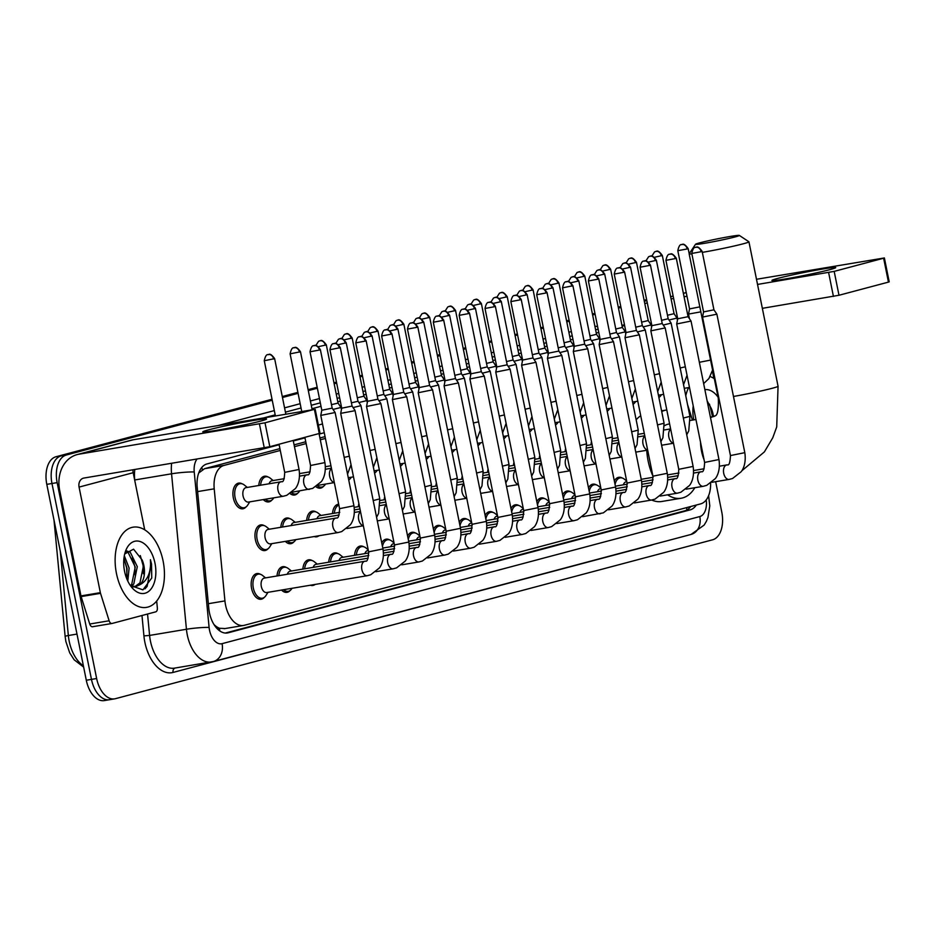 <?xml version="1.0" encoding="UTF-8"?>
<svg xmlns="http://www.w3.org/2000/svg" width="936" height="936" viewBox="0 0 936 936"><rect width="100%" height="100%" fill="white"/><g stroke="black" fill="none" stroke-linecap="round" stroke-linejoin="round"><path stroke-width="1.4" d="M258.792 485.503A13.01 7.699 -99.5 0 1 264.502 476.225A13.01 7.699 -99.5 0 1 268.07 476.986M246.074 506.891A13.01 7.699 -99.5 0 1 242.951 508.774A13.01 7.699 -99.5 0 1 233.333 497.929A13.01 7.699 -99.5 0 1 238.645 483.105A13.01 7.699 -99.5 0 1 242.225 483.865M280.835 527.296A13.01 7.699 -99.5 0 1 286.545 518.017A13.01 7.699 -99.5 0 1 290.113 518.778M306.68 520.416A13.01 7.699 -99.5 0 1 312.39 511.138A13.01 7.699 -99.5 0 1 315.959 511.898M332.526 513.536A13.01 7.699 -99.5 0 1 338.235 504.27A13.01 7.699 -99.5 0 1 338.68 504.211M358.371 506.668A13.01 7.699 -99.5 0 1 358.862 503.51M384.216 499.789A13.01 7.699 -99.5 0 1 384.719 496.63M410.062 492.909A13.01 7.699 -99.5 0 1 410.565 489.762M435.907 486.03A13.01 7.699 -99.5 0 1 436.41 482.882M461.764 479.162A13.01 7.699 -99.5 0 1 462.255 476.003M487.609 472.282A13.01 7.699 -99.5 0 1 488.101 469.123M513.454 465.403A13.01 7.699 -99.5 0 1 513.946 462.255M539.3 458.523A13.01 7.699 -99.5 0 1 539.791 455.376M565.145 451.655A13.01 7.699 -99.5 0 1 565.636 448.496M590.99 444.775A13.01 7.699 -99.5 0 1 591.482 441.616M268.117 548.683A13.01 7.699 -99.5 0 1 264.993 550.555A13.01 7.699 -99.5 0 1 255.376 539.709A13.01 7.699 -99.5 0 1 260.688 524.897A13.01 7.699 -99.5 0 1 264.268 525.646M407.605 536.094A13.01 7.699 -99.5 0 1 411.969 532.303A13.01 7.699 -99.5 0 1 415.537 533.052M433.45 529.214A13.01 7.699 -99.5 0 1 437.814 525.424A13.01 7.699 -99.5 0 1 441.382 526.184M302.878 569.088A13.01 7.699 -99.5 0 1 308.587 559.81A13.01 7.699 -99.5 0 1 312.156 560.559M459.295 522.335A13.01 7.699 -99.5 0 1 463.659 518.544A13.01 7.699 -99.5 0 1 467.228 519.304M277.033 575.968A13.01 7.699 -99.5 0 1 282.731 566.689A13.01 7.699 -99.5 0 1 286.311 567.438M381.759 542.974A13.01 7.699 -99.5 0 1 386.123 539.183A13.01 7.699 -99.5 0 1 389.692 539.932M328.723 562.208A13.01 7.699 -99.5 0 1 334.433 552.93A13.01 7.699 -99.5 0 1 338.001 553.691M354.568 555.329A13.01 7.699 -99.5 0 1 360.278 546.051A13.01 7.699 -99.5 0 1 363.847 546.811M485.14 515.467A13.01 7.699 -99.5 0 1 489.505 511.676A13.01 7.699 -99.5 0 1 493.073 512.425M510.986 508.587A13.01 7.699 -99.5 0 1 515.35 504.796A13.01 7.699 -99.5 0 1 518.918 505.545M536.831 501.708A13.01 7.699 -99.5 0 1 541.195 497.917A13.01 7.699 -99.5 0 1 544.764 498.677M562.676 494.828A13.01 7.699 -99.5 0 1 567.04 491.037A13.01 7.699 -99.5 0 1 570.609 491.798M588.522 487.96A13.01 7.699 -99.5 0 1 592.886 484.169A13.01 7.699 -99.5 0 1 596.454 484.918M614.367 481.081A13.01 7.699 -99.5 0 1 618.743 477.29A13.01 7.699 -99.5 0 1 622.311 478.039M264.315 597.355A13.01 7.699 -99.5 0 1 261.191 599.227A13.01 7.699 -99.5 0 1 251.573 588.381A13.01 7.699 -99.5 0 1 256.885 573.557A13.01 7.699 -99.5 0 1 260.454 574.318M280.285 450.45L224.008 465.414A24.395 14.438 80.5 0 0 214.215 488.826L224.932 600.912A24.395 14.438 80.5 0 0 225.564 605.112A24.395 14.438 80.5 0 0 243.582 625.459A24.395 14.438 80.5 0 0 244.378 625.283L700.631 503.884A24.395 14.438 80.5 0 0 710.611 483.292M215.561 626.816A8.131 4.809 80.5 0 0 219.387 628.337L219.632 628.278A24.395 14.438 -99.5 0 1 214.11 624.616A8.131 4.809 80.5 0 0 214.449 625.26M279.922 448.625L204.586 468.667L198.724 472.984M325.049 436.621L319.936 437.978M305.768 441.745L294.091 444.857M219.632 628.278L224.944 628.536M325.424 438.434L320.299 439.803M306.13 443.57L294.454 446.671M692.429 420.089L687.527 404.469M271.92 500.011A13.01 7.699 -99.5 0 1 268.796 501.895A13.01 7.699 -99.5 0 1 263.297 499.59M297.765 493.143A13.01 7.699 -99.5 0 1 294.641 495.015A13.01 7.699 -99.5 0 1 290.125 493.611M323.61 486.264A13.01 7.699 -99.5 0 1 320.486 488.136A13.01 7.699 -99.5 0 1 315.97 486.732M349.456 479.384A13.01 7.699 -99.5 0 1 348.754 480.098M375.313 472.505A13.01 7.699 -99.5 0 1 374.599 473.218M401.158 465.637A13.01 7.699 -99.5 0 1 400.444 466.339M427.003 458.757A13.01 7.699 -99.5 0 1 426.289 459.459M452.849 451.877A13.01 7.699 -99.5 0 1 452.135 452.591M478.694 444.998A13.01 7.699 -99.5 0 1 477.98 445.711M504.539 438.13A13.01 7.699 -99.5 0 1 503.825 438.832M530.384 431.25A13.01 7.699 -99.5 0 1 529.671 431.952M556.23 424.371A13.01 7.699 -99.5 0 1 555.516 425.084M582.075 417.491A13.01 7.699 -99.5 0 1 581.373 418.205M607.92 410.623A13.01 7.699 -99.5 0 1 607.218 411.325M633.766 403.744A13.01 7.699 -99.5 0 1 633.064 404.446M659.611 396.864A13.01 7.699 -99.5 0 1 658.909 397.578M293.962 541.804A13.01 7.699 -99.5 0 1 290.839 543.687A13.01 7.699 -99.5 0 1 285.34 541.382M318.965 535.755A13.01 7.699 -99.5 0 1 316.684 536.808A13.01 7.699 -99.5 0 1 314.18 536.55M290.16 590.476A13.01 7.699 -99.5 0 1 287.036 592.348A13.01 7.699 -99.5 0 1 281.537 590.043M315.163 584.415A13.01 7.699 -99.5 0 1 312.881 585.468A13.01 7.699 -99.5 0 1 310.378 585.222M279.139 444.74L207.008 463.928A24.395 14.438 80.5 0 0 197.203 487.328L208.798 608.423A24.395 14.438 80.5 0 0 209.418 612.624A24.395 14.438 80.5 0 0 227.448 632.958A24.395 14.438 80.5 0 0 228.232 632.783L690.101 509.898A24.395 14.438 80.5 0 0 696.325 505.03M715.654 481.677L721.796 512.179A24.395 14.438 -99.5 0 1 712.624 539.791L115.456 698.677A24.395 14.438 -99.5 0 1 114.66 698.853A24.395 14.438 -99.5 0 1 96.642 678.518L57.143 482.625A24.395 14.438 -99.5 0 1 66.316 455.013L272.236 400.234M282.473 397.507L298.081 393.354M308.318 390.628L317.374 388.218M334.164 383.76L336.656 383.093M360.009 376.88L362.501 376.214M385.854 370.001L388.358 369.334M411.7 363.121L414.203 362.454M437.545 356.253L440.049 355.586M463.39 349.374L465.894 348.707M489.235 342.494L491.739 341.827M515.081 335.615L517.585 334.948M540.926 328.747L543.43 328.08M566.771 321.867L569.275 321.2M592.628 314.987L595.12 314.32M618.474 308.108L620.966 307.441M644.319 301.228L646.811 300.573M110.284 699.543A24.395 14.438 -99.5 0 1 109.489 699.718L104.317 700.584A24.395 14.438 -99.5 0 1 86.299 680.25L46.8 484.357L51.971 483.491A24.395 14.438 -99.5 0 1 61.144 455.879L272.13 399.742L61.144 455.879A24.395 14.438 -99.5 0 0 51.971 483.491L91.471 679.384L51.971 483.491L57.143 482.625M109.489 699.718A24.395 14.438 -99.5 0 1 91.471 679.384A24.395 14.438 -99.5 0 0 109.489 699.718L114.66 698.853M282.368 397.028L297.987 392.874L282.368 397.028M308.213 390.148L317.269 387.738L308.213 390.148M334.058 383.269L336.562 382.602L334.058 383.269M359.904 376.389L362.407 375.734L359.904 376.389M385.761 369.521L388.253 368.854L385.761 369.521M411.606 362.641L414.098 361.975L411.606 362.641M437.451 355.762L439.943 355.095L437.451 355.762M463.297 348.882L465.789 348.227L463.297 348.882M489.142 342.014L491.646 341.347L489.142 342.014M514.987 335.135L517.491 334.468L514.987 335.135M540.832 328.255L543.336 327.588L540.832 328.255M566.678 321.376L569.182 320.72L566.678 321.376M592.523 314.508L595.027 313.841L592.523 314.508M618.368 307.628L620.872 306.961L618.368 307.628M644.214 300.748L646.717 300.082L644.214 300.748M324.265 432.724L319.153 434.093M304.984 437.861L293.307 440.961M690.721 506.528A24.395 14.438 -99.5 0 1 684.93 510.763L225.33 633.052M46.8 484.357A24.395 14.438 -99.5 0 1 55.984 456.745L272.037 399.262M282.274 396.536L297.882 392.383M308.12 389.668L317.175 387.258M333.965 382.789L336.469 382.122M359.81 375.909L362.314 375.242M385.655 369.03L388.159 368.363M411.501 362.162L414.005 361.495M437.346 355.282L439.85 354.615M463.191 348.403L465.695 347.736M489.048 341.523L491.54 340.856M514.894 334.655L517.386 333.988M540.739 327.775L543.231 327.109M566.584 320.896L569.076 320.229M592.429 314.016L594.933 313.349M618.275 307.148L620.779 306.481M644.12 300.269L646.624 299.602M163.11 561.073A40.657 24.067 -99.5 0 1 146.496 607.382A40.657 24.067 -99.5 0 1 116.462 573.487A40.657 24.067 -99.5 0 1 133.076 527.179A40.657 24.067 -99.5 0 1 163.11 561.073M130.502 585.679L131.754 584.216L135.252 567.005L128.209 552.591L126.22 551.573M131.59 586.182L133.801 583.877L137.299 566.654L130.256 552.24L126.781 550.941M126.641 578.413L127.039 568.374L123.915 558.523M127.799 581.08L129.098 568.035L124.312 555.75M131.871 587.001L133.825 586.907M134.843 586.673L139.967 582.847L143.465 565.625L142.202 560.079L133.555 549.175L124.699 553.948M142.202 560.079A18.381 10.881 -99.5 0 1 143.863 565.555A18.381 10.881 -99.5 0 1 139.897 584.731L135.872 586.568L130.607 585.784M124.57 571.323A26.512 15.69 -99.5 0 1 125.447 551.444A26.512 15.69 -99.5 0 1 140.903 541.804A26.512 15.69 -99.5 0 1 154.99 563.238A26.512 15.69 -99.5 0 1 149.854 590.347A26.512 15.69 -99.5 0 1 131.379 586.919A26.512 15.69 -99.5 0 1 124.57 571.323M130.315 585.468L142.951 589.855L151.761 577.98L151.515 563.963L150.404 559.705L150.579 564.151C150.181 574.341 146.624 581.197 139.897 584.731M126.992 576.529L126.664 568.117L124.149 558.944M135.205 575.149L134.866 566.748L132.362 557.575M143.419 573.78L143.079 565.379L140.306 555.586M144.928 588.884L147.139 586.381L151.281 563.999L150.404 559.705M260.512 421.13A32.526 1.462 168.6 0 1 226.184 428.594A32.526 1.462 168.6 0 1 202.901 431.976A32.526 1.462 168.6 0 1 208.81 429.788A32.526 1.462 168.6 0 1 245.501 421.867A32.526 1.462 168.6 0 1 266.467 419.152A32.526 1.462 168.6 0 1 260.512 421.13M156.686 601.029L157.353 607.955A4.06 2.41 80.5 0 1 155.715 611.851L112.098 623.458A4.06 2.41 80.5 0 1 111.957 623.481L92.57 626.734A4.06 2.41 -99.5 0 1 89.739 624.019L81.139 596.583A4.06 2.41 -99.5 0 1 80.964 595.904L59.682 490.347A32.526 26.173 75.1 0 1 77.173 454.58A32.526 26.173 75.1 0 1 79.115 454.171L265.005 422.815L269.814 446.706L83.924 478.05A8.131 6.54 -104.9 0 0 83.444 478.156A8.131 6.54 -104.9 0 0 79.069 487.094L100.351 592.652A4.06 2.41 80.5 0 0 100.526 593.342L109.138 620.779A4.06 2.41 80.5 0 0 111.957 623.481M111.829 623.505L92.699 626.699A4.06 2.41 -99.5 0 1 92.57 626.734M77.173 454.58L131.286 440.189A32.526 26.173 75.1 0 1 133.228 439.768L313.548 409.582L265.005 422.815M315.21 409.395L320.018 433.286L269.814 446.706M133.041 469.837A8.131 6.54 -104.9 0 0 133.193 472.703L144.706 529.823M735.216 236.902A22.359 1.006 -11.4 0 0 739.335 235.416A22.359 1.006 -11.4 0 0 723.622 237.65A22.359 1.006 -11.4 0 0 699.672 242.857A22.359 1.006 -11.4 0 0 695.542 244.249A22.359 1.006 -11.4 0 0 710.33 242.284A22.359 1.006 -11.4 0 0 735.216 236.902M739.335 235.416L748.894 241.757A30.49 1.369 168.6 0 1 748.94 241.816A30.49 1.369 168.6 0 1 743.289 243.781A30.49 1.369 168.6 0 1 702.339 252.369M694.84 487.703A44.717 26.477 -99.5 0 1 681.174 498.233A44.717 26.477 -99.5 0 1 667.579 494.816M652.86 475.909A44.717 26.477 -99.5 0 1 648.121 460.957A44.717 26.477 -99.5 0 1 646.753 450.274M681.174 498.233L661.775 501.485A44.717 26.477 -99.5 0 1 651.713 500.023M669.614 423.914L668.749 424.055A30.49 18.053 80.5 0 0 664.466 425.751M661.729 411.571A44.717 26.477 -99.5 0 1 666.397 410.026A44.717 26.477 -99.5 0 1 666.795 409.956M636.164 419.819A44.717 26.477 -99.5 0 1 640.739 415.748M691.868 253.89A30.49 1.369 168.6 0 1 689.153 253.867A30.49 1.369 168.6 0 1 689.177 253.808L695.542 244.249M367.778 575.558A7.312 4.329 -99.5 0 1 367.275 575.698L266.713 592.535A7.312 4.329 -99.5 0 1 261.308 586.427A7.312 4.329 -99.5 0 1 264.291 578.097L364.865 561.261A7.312 4.329 -99.5 0 1 365.063 561.237M267.988 592.312L265.929 595.565A12.191 7.219 -99.5 0 1 262.349 598.209A12.191 7.219 -99.5 0 1 253.328 588.042A12.191 7.219 -99.5 0 1 258.313 574.154A12.191 7.219 -99.5 0 1 262.571 575.476L265.578 577.875M353.679 410.939L355.036 410.459L352.076 406.084L341.722 408.178L340.692 413.361L353.679 410.939M292.032 588.288L291.786 588.685A12.191 7.219 -99.5 0 1 288.194 591.33A12.191 7.219 -99.5 0 1 283.585 589.703M355.785 342.857C357.599 334.327 360.208 337.486 359.599 336.703A5.288 4.247 -104.9 0 1 359.915 336.632A5.288 4.247 75.1 0 1 365.169 341.113L355.785 342.857L367.567 401.298L366.538 406.481L380.882 403.58L408.81 542.061C410.553 553.738 406.142 560.044 405.124 561.167L396.571 567.883L393.12 568.819A7.312 4.329 -99.5 0 1 387.715 562.712A7.312 4.329 -99.5 0 1 390.207 554.521A7.312 4.329 -99.5 0 1 390.71 554.381A7.312 4.329 -99.5 0 1 390.909 554.358M367.567 401.298L377.922 399.204L380.882 403.58M287.329 574.236A7.312 4.329 -99.5 0 1 290.137 571.217L368.14 558.16M278.834 575.663A12.191 7.219 -99.5 0 1 284.158 567.274A12.191 7.219 -99.5 0 1 288.417 568.608L291.424 571.007M381.631 335.977C383.444 327.448 386.053 330.607 385.445 329.823A5.288 4.247 -104.9 0 1 385.761 329.764A5.288 4.247 75.1 0 1 391.014 334.234L381.631 335.977L393.412 394.43L392.383 399.602L406.727 396.712L434.655 535.181C436.398 546.87 431.987 553.164 430.981 554.288L422.417 561.003L418.965 561.939A7.312 4.329 -99.5 0 1 413.56 555.844A7.312 4.329 -99.5 0 1 416.052 547.642A7.312 4.329 -99.5 0 1 416.555 547.501A7.312 4.329 -99.5 0 1 416.754 547.478M393.412 394.43L403.779 392.336L406.727 396.712M313.174 567.356A7.312 4.329 -99.5 0 1 315.982 564.338L368.796 555.504M304.68 568.784A12.191 7.219 -99.5 0 1 310.015 560.395A12.191 7.219 -99.5 0 1 314.262 561.729L317.269 564.127M407.476 329.098C409.289 320.568 411.899 323.727 411.29 322.955A5.288 4.247 -104.9 0 1 411.606 322.885A5.288 4.247 75.1 0 1 416.859 327.354L407.476 329.098L419.258 387.551L418.228 392.734L432.572 389.832L460.5 528.313C462.255 539.99 457.833 546.296 456.826 547.42L448.262 554.124L444.822 555.06A7.312 4.329 -99.5 0 1 439.405 548.964A7.312 4.329 -99.5 0 1 441.897 540.762A7.312 4.329 -99.5 0 1 442.4 540.622A7.312 4.329 -99.5 0 1 442.599 540.598M419.258 387.551L429.624 385.456L432.572 389.832M339.019 560.488A7.312 4.329 -99.5 0 1 341.827 557.47L368.784 552.954M330.525 561.904A12.191 7.219 -99.5 0 1 335.86 553.515A12.191 7.219 -99.5 0 1 340.107 554.849L343.114 557.248M433.321 322.23C435.135 313.689 437.755 316.848 437.147 316.075A5.288 4.247 -104.9 0 1 437.451 316.005A5.288 4.247 75.1 0 1 442.705 320.475L433.321 322.23L445.103 380.671L444.073 385.854L458.418 382.953L486.346 521.434C488.101 533.11 483.69 539.417 482.672 540.54L474.107 547.244L470.668 548.18A7.312 4.329 -99.5 0 1 465.25 542.084A7.312 4.329 -99.5 0 1 467.754 533.883A7.312 4.329 -99.5 0 1 468.246 533.754A7.312 4.329 -99.5 0 1 468.445 533.731M445.103 380.671L455.469 378.577L458.418 382.953M364.865 553.609A7.312 4.329 -99.5 0 1 367.672 550.59L368.339 550.473M356.382 555.025A12.191 7.219 -99.5 0 1 361.705 546.636A12.191 7.219 -99.5 0 1 365.964 547.97L368.199 549.76M459.166 315.35C460.98 306.809 463.601 309.98 462.992 309.196A5.288 4.247 -104.9 0 1 463.308 309.126A5.288 4.247 75.1 0 1 468.55 313.607L459.166 315.35L470.948 373.792L469.919 378.975L484.275 376.085L512.191 514.554C513.946 526.231 509.535 532.537 508.517 533.66L499.953 540.376L496.513 541.312A7.312 4.329 -99.5 0 1 491.107 535.205A7.312 4.329 -99.5 0 1 493.6 527.015A7.312 4.329 -99.5 0 1 494.091 526.874A7.312 4.329 -99.5 0 1 494.29 526.851M470.948 373.792L481.315 371.697L484.263 376.073M390.721 546.729A7.312 4.329 -99.5 0 1 393.529 543.711L394.185 543.605M382.45 546.437A12.191 7.219 -99.5 0 1 387.551 539.768A12.191 7.219 -99.5 0 1 391.81 541.102L394.044 542.88M485.012 308.47C486.825 299.941 489.446 303.1 488.838 302.316A5.288 4.247 -104.9 0 1 489.154 302.258A5.288 4.247 75.1 0 1 494.395 306.727L485.012 308.47L496.794 366.924L495.764 372.095L510.12 369.205L538.036 507.675C539.791 519.363 535.38 525.658 534.362 526.781L525.798 533.497L522.358 534.433A7.312 4.329 -99.5 0 1 516.953 528.337A7.312 4.329 -99.5 0 1 519.445 520.135A7.312 4.329 -99.5 0 1 519.936 519.995A7.312 4.329 -99.5 0 1 520.135 519.971M496.794 366.924L507.16 364.829L510.108 369.205M416.567 539.85A7.312 4.329 -99.5 0 1 419.375 536.831L420.03 536.726M408.295 539.557A12.191 7.219 -99.5 0 1 413.396 532.888A12.191 7.219 -99.5 0 1 417.655 534.222L419.89 536M522.639 360.032L521.609 365.227L535.965 362.326L563.881 500.807C565.636 512.483 561.226 518.79 560.208 519.913L551.643 526.617L548.203 527.553A7.312 4.329 -99.5 0 1 542.798 521.457A7.312 4.329 -99.5 0 1 545.29 513.256A7.312 4.329 -99.5 0 1 545.782 513.115A7.312 4.329 -99.5 0 1 545.98 513.092M510.857 301.591C512.671 293.062 515.291 296.221 514.683 295.448A5.288 4.247 -104.9 0 1 514.999 295.378A5.288 4.247 75.1 0 1 520.24 299.848L510.857 301.591L522.639 360.044L533.005 357.95L535.954 362.326M442.412 532.982A7.312 4.329 -99.5 0 1 445.22 529.952L445.875 529.846M434.152 532.678A12.191 7.219 -99.5 0 1 439.241 526.009A12.191 7.219 -99.5 0 1 443.5 527.342L445.735 529.132M536.702 294.723C538.516 286.182 541.137 289.341 540.528 288.569A5.288 4.247 -104.9 0 1 540.844 288.499A5.288 4.247 75.1 0 1 546.086 292.968L536.702 294.723L548.484 353.165L547.455 358.348L561.811 355.446L589.727 493.927C591.482 505.604 587.071 511.91 586.053 513.033L577.489 519.737L574.049 520.673A7.312 4.329 -99.5 0 1 568.643 514.578A7.312 4.329 -99.5 0 1 571.135 506.376A7.312 4.329 -99.5 0 1 571.627 506.247A7.312 4.329 -99.5 0 1 571.826 506.224M548.484 353.165L558.85 351.07L561.811 355.446M468.257 526.102A7.312 4.329 -99.5 0 1 471.065 523.084L471.721 522.967M459.997 525.81A12.191 7.219 -99.5 0 1 465.087 519.129A12.191 7.219 -99.5 0 1 469.345 520.463L471.58 522.253M586.299 349.046L587.656 348.566L584.696 344.191L574.341 346.285L573.312 351.468L586.299 349.046M494.103 519.223A7.312 4.329 -99.5 0 1 496.911 516.204L497.566 516.099M485.842 518.93A12.191 7.219 -99.5 0 1 490.932 512.261A12.191 7.219 -99.5 0 1 495.191 513.595L497.425 515.373M588.393 280.964C590.207 272.434 592.827 275.594 592.219 274.81A5.288 4.247 -104.9 0 1 592.535 274.751A5.288 4.247 75.1 0 1 597.776 279.221L588.393 280.964L600.187 339.417L599.157 344.588L613.501 341.698L641.417 480.168C643.172 491.856 638.762 498.151 637.744 499.274L629.179 505.99L625.739 506.926A7.312 4.329 -99.5 0 1 620.334 500.83A7.312 4.329 -99.5 0 1 622.826 492.628A7.312 4.329 -99.5 0 1 623.329 492.488A7.312 4.329 -99.5 0 1 623.516 492.465M600.187 339.417L610.541 337.323L613.501 341.698M519.948 512.343A7.312 4.329 -99.5 0 1 522.756 509.324L523.411 509.219M511.688 512.05A12.191 7.219 -99.5 0 1 516.777 505.381A12.191 7.219 -99.5 0 1 521.036 506.715L523.271 508.494M614.238 274.084C616.052 265.555 618.673 268.714 618.064 267.942A5.288 4.247 -104.9 0 1 618.38 267.871A5.288 4.247 75.1 0 1 623.622 272.341L614.238 274.084L626.032 332.537L625.002 337.72L639.346 334.819L667.263 473.3C669.018 484.977 664.607 491.283 663.589 492.406L655.036 499.11L651.585 500.046A7.312 4.329 -99.5 0 1 646.179 493.951A7.312 4.329 -99.5 0 1 648.671 485.749A7.312 4.329 -99.5 0 1 649.174 485.608A7.312 4.329 -99.5 0 1 649.362 485.585M626.032 332.537L636.386 330.443L639.346 334.819M545.793 505.475A7.312 4.329 -99.5 0 1 548.601 502.445L549.256 502.339M537.533 505.171A12.191 7.219 -99.5 0 1 542.623 498.502A12.191 7.219 -99.5 0 1 546.881 499.836L549.116 501.626M640.084 267.216C641.897 258.675 644.518 261.834 643.909 261.062A5.288 4.247 -104.9 0 1 644.225 260.992A5.288 4.247 75.1 0 1 649.467 265.461L640.084 267.216L651.877 325.658L650.848 330.841L665.192 327.939L693.108 466.42C694.863 478.097 690.452 484.403 689.434 485.527L680.881 492.231L677.43 493.167A7.312 4.329 -99.5 0 1 672.025 487.071A7.312 4.329 -99.5 0 1 674.517 478.869A7.312 4.329 -99.5 0 1 675.02 478.741A7.312 4.329 -99.5 0 1 675.219 478.705M651.877 325.658L662.232 323.563L665.192 327.939M571.639 498.595A7.312 4.329 -99.5 0 1 574.447 495.577L575.113 495.46M563.378 498.303A12.191 7.219 -99.5 0 1 568.468 491.622A12.191 7.219 -99.5 0 1 572.727 492.956L574.961 494.746M665.941 260.337C667.754 251.796 670.363 254.966 669.755 254.182A5.288 4.247 -104.9 0 1 670.071 254.112A5.288 4.247 75.1 0 1 675.312 258.582L665.941 260.337L677.722 318.778L676.693 323.961L691.037 321.06L718.965 459.541C720.708 471.217 716.297 477.524 715.279 478.647L706.727 485.351L703.275 486.299A7.312 4.329 -99.5 0 1 697.87 480.191A7.312 4.329 -99.5 0 1 700.362 471.99A7.312 4.329 -99.5 0 1 700.865 471.861A7.312 4.329 -99.5 0 1 701.064 471.838M677.722 318.778L688.077 316.684M597.484 491.716A7.312 4.329 -99.5 0 1 600.292 488.697L600.959 488.592M589.224 491.423A12.191 7.219 -99.5 0 1 594.313 484.754A12.191 7.219 -99.5 0 1 598.572 486.088L600.807 487.867M691.786 253.457C693.599 244.928 696.208 248.087 695.6 247.303A5.288 4.247 -104.9 0 1 695.916 247.233A5.288 4.247 75.1 0 1 701.169 251.714L691.786 253.457L703.568 311.91L702.538 317.082L716.882 314.192L744.81 452.661C746.554 464.35 742.143 470.644 741.125 471.767L732.572 478.483L729.121 479.419A7.312 4.329 -99.5 0 1 723.715 473.323A7.312 4.329 -99.5 0 1 726.207 465.122A7.312 4.329 -99.5 0 1 726.71 464.981A7.312 4.329 -99.5 0 1 726.909 464.958M703.568 311.91L713.934 309.816L716.882 314.192M623.329 484.836A7.312 4.329 -99.5 0 1 626.137 481.818L626.804 481.712M615.069 484.544A12.191 7.219 -99.5 0 1 620.158 477.875A12.191 7.219 -99.5 0 1 624.417 479.209L626.652 480.987M338.75 532.385A7.312 4.329 -99.5 0 1 338.247 532.525L270.516 543.863A7.312 4.329 -99.5 0 1 265.11 537.767A7.312 4.329 -99.5 0 1 268.094 529.425L335.837 518.088A7.312 4.329 -99.5 0 1 336.024 518.064M339.581 508.657L320.779 415.42L335.123 412.519L353.925 505.768C355.68 517.444 351.269 523.75 350.251 524.874L341.687 531.59L338.247 532.525A7.312 4.329 -99.5 0 1 332.842 526.418A7.312 4.329 -99.5 0 1 335.334 518.228A7.312 4.329 -99.5 0 1 335.837 518.088L336.457 517.912C338.2 518.755 339.241 515.666 339.581 508.657L353.925 505.768M271.791 543.652L269.743 546.893A12.191 7.219 -99.5 0 1 266.152 549.537A12.191 7.219 -99.5 0 1 257.131 539.37A12.191 7.219 -99.5 0 1 262.115 525.482A12.191 7.219 -99.5 0 1 266.374 526.816L269.381 529.214M310.027 351.796C311.84 343.255 314.449 346.414 313.852 345.641A5.288 4.247 -104.9 0 1 314.157 345.571A5.288 4.247 75.1 0 1 319.41 350.041L310.027 351.796L321.808 410.237L332.175 408.143L335.123 412.519M295.834 539.627L295.589 540.014A12.191 7.219 -99.5 0 1 291.997 542.669A12.191 7.219 -99.5 0 1 287.387 541.043M351.421 402.831L358.02 401.263L360.968 405.639L353.083 407.57M291.131 525.576A7.312 4.329 -99.5 0 1 293.939 522.545L339.101 514.987M282.637 526.991A12.191 7.219 -99.5 0 1 287.972 518.602A12.191 7.219 -99.5 0 1 292.219 519.936L295.226 522.335M377.266 395.963L383.865 394.395L386.814 398.771L378.928 400.702M316.976 518.696A7.312 4.329 -99.5 0 1 319.784 515.678L339.768 512.331M308.482 520.112A12.191 7.219 -99.5 0 1 313.817 511.723A12.191 7.219 -99.5 0 1 318.065 513.057L321.071 515.455M403.123 389.084L409.711 387.516L412.659 391.891L404.773 393.822M334.339 513.244A12.191 7.219 -99.5 0 1 338.855 505.066M428.969 382.204L435.556 380.636L438.516 385.024L430.618 386.942M454.814 375.324L461.401 373.756L464.361 378.132L456.464 380.063M480.659 368.456L487.246 366.889L490.207 371.264L482.321 373.195M506.505 361.577L513.092 360.009L516.052 364.385L508.166 366.315M532.35 354.697L538.937 353.129L541.897 357.505L534.011 359.436M558.195 347.818L564.782 346.25L567.742 350.626L559.857 352.556M584.041 340.938L590.639 339.382L593.588 343.746L585.702 345.676M609.886 334.07L616.485 332.502L619.433 336.878L611.547 338.809M635.731 327.19L642.33 325.623L645.278 329.998L637.393 331.929M661.577 320.311L668.175 318.743L671.124 323.119L663.238 325.049M283.865 496.092A7.312 4.329 -99.5 0 1 283.374 496.232L248.473 502.07A7.312 4.329 -99.5 0 1 243.067 495.975A7.312 4.329 -99.5 0 1 246.051 487.633L280.952 481.794A7.312 4.329 -99.5 0 1 281.151 481.771M249.748 501.86L247.701 505.101A12.191 7.219 -99.5 0 1 244.109 507.745A12.191 7.219 -99.5 0 1 235.088 497.578A12.191 7.219 -99.5 0 1 240.072 483.69A12.191 7.219 -99.5 0 1 244.331 485.023L247.338 487.422M273.792 497.835L273.546 498.221A12.191 7.219 -99.5 0 1 269.954 500.877A12.191 7.219 -99.5 0 1 265.344 499.251M269.088 483.783A7.312 4.329 -99.5 0 1 271.896 480.765L284.228 478.694M260.594 485.199A12.191 7.219 -99.5 0 1 265.929 476.81A12.191 7.219 -99.5 0 1 270.176 478.144L273.183 480.542M299.637 490.955L299.391 491.353A12.191 7.219 -99.5 0 1 295.799 493.997A12.191 7.219 -99.5 0 1 291.505 492.64M331.473 404.656L338.06 403.088L341.008 407.464L333.029 409.418M325.482 484.076L325.237 484.474A12.191 7.219 -99.5 0 1 321.645 487.118A12.191 7.219 -99.5 0 1 317.351 485.761M357.318 397.777L363.905 396.209L366.853 400.585L358.874 402.538M351.328 477.208L351.082 477.594A12.191 7.219 -99.5 0 1 348.707 479.852M383.163 390.897L389.75 389.329L392.71 393.705L384.719 395.659M377.173 470.328L376.927 470.714A12.191 7.219 -99.5 0 1 374.552 472.972M409.009 384.029L415.596 382.461L418.556 386.837L410.565 388.779M403.018 463.449L402.772 463.846A12.191 7.219 -99.5 0 1 400.397 466.093M434.854 377.149L441.441 375.582L444.401 379.957L436.41 381.9M428.863 456.569L428.618 456.967A12.191 7.219 -99.5 0 1 426.243 459.225M460.699 370.27L467.286 368.702L470.246 373.078L462.255 375.032M454.709 449.701L454.463 450.087A12.191 7.219 -99.5 0 1 452.088 452.345M486.544 363.39L493.132 361.822L496.092 366.198L488.101 368.152M480.566 442.822L480.308 443.208A12.191 7.219 -99.5 0 1 477.933 445.466M512.39 356.522L518.989 354.955L521.937 359.33L513.946 361.273M506.411 435.942L506.154 436.34A12.191 7.219 -99.5 0 1 503.779 438.586M538.235 349.643L544.834 348.075L547.782 352.451L539.791 354.393M532.256 429.062L531.999 429.46A12.191 7.219 -99.5 0 1 529.624 431.718M564.08 342.763L570.679 341.195L573.628 345.571L565.636 347.525M558.102 422.195L557.856 422.581A12.191 7.219 -99.5 0 1 555.469 424.839M589.926 335.884L596.524 334.316L599.473 338.692L591.493 340.645M583.947 415.315L583.701 415.701A12.191 7.219 -99.5 0 1 581.314 417.959M615.771 329.016L622.37 327.448L625.318 331.824L617.339 333.766M609.792 408.435L609.547 408.833A12.191 7.219 -99.5 0 1 607.16 411.079M641.616 322.136L648.215 320.568L651.163 324.944L643.184 326.886M635.638 401.556L635.392 401.953A12.191 7.219 -99.5 0 1 633.017 404.212M667.473 315.256L674.06 313.689L677.009 318.065L669.029 320.018M689.446 318.708L688.51 314.086L700.842 311.84M661.483 394.688L661.237 395.074A12.191 7.219 -99.5 0 1 658.862 397.332M677.804 250.696C679.618 242.167 682.239 245.326 681.63 244.542A5.288 4.247 -104.9 0 1 681.946 244.483A5.288 4.247 75.1 0 1 687.188 248.953L677.804 250.696L689.539 308.903L699.847 306.868M829.694 269.685A32.526 1.462 168.6 0 1 795.366 277.161A32.526 1.462 168.6 0 1 772.071 280.543A32.526 1.462 168.6 0 1 777.98 278.343A32.526 1.462 168.6 0 1 814.683 270.434A32.526 1.462 168.6 0 1 835.649 267.719A32.526 1.462 168.6 0 1 829.694 269.685M644.799 303.627A32.526 26.173 75.1 0 1 646.343 303.147A32.526 26.173 75.1 0 1 647.291 302.925L646.343 303.147M671.077 298.912L673.627 298.49M684.064 296.735L686.989 296.244M757.528 284.439L834.175 271.381L838.995 295.261L762.349 308.33M883.631 258.219L884.38 257.95L889.2 281.841L888.451 282.11L883.631 258.219L834.175 271.381M884.38 257.95L756.487 279.279M888.451 282.11L838.995 295.261M712.39 370.948L713.887 378.39M693.681 408.201L693.085 407.078M712.869 416.672L711.383 408.646L707.113 400.76M711.383 408.646A18.381 10.881 -99.5 0 1 713.045 414.121A18.381 10.881 -99.5 0 1 713.431 416.578M693.751 419.866A26.512 15.69 -99.5 0 1 693.225 405.967M704.866 389.657A26.512 15.69 -99.5 0 1 718.041 397.098M685.76 395.694A40.657 24.067 -99.5 0 1 688.603 387.598M710.178 376.576A40.657 24.067 -99.5 0 1 714.32 378.67M693.751 408.587L693.33 407.511M712.565 416.719L709.476 404.153M208.342 603.697L224.932 600.912M219.387 628.337A24.395 19.633 75.1 0 1 219.796 630.934M201.743 467.485A24.395 19.633 75.1 0 1 202.351 469.615M686.685 507.604A24.395 19.633 75.1 0 1 686.778 510.038M197.613 491.599L214.215 488.826M204.586 468.667L224.008 465.414M226.641 633.052L228.232 632.783M196.946 459.131A16.263 9.629 80.5 0 0 194.232 471.966L209.102 627.412A16.263 9.629 80.5 0 0 209.524 630.22A16.263 9.629 80.5 0 0 222.066 643.664L699.8 516.555A16.263 9.629 80.5 0 0 706.224 499.918M708.61 495.635L709.792 505.873L707.944 517.491L706.376 521.329L704.153 525.073L691.06 534.433L213.326 661.541A16.263 13.081 -104.9 0 1 212.355 661.752A32.526 19.258 -99.5 0 1 211.302 661.974A32.526 19.258 -99.5 0 1 187.27 634.865A32.526 19.258 -99.5 0 1 186.439 629.261L149.596 635.427A32.526 19.258 80.5 0 0 150.427 641.031A32.526 19.258 80.5 0 0 174.459 668.14L213.326 661.541A16.263 13.081 -104.9 0 0 222.066 643.664M652.907 544.577A36.586 21.657 -99.5 0 1 650.812 545.325L173.078 672.434A4.06 3.276 75.1 0 1 175.009 668.047M173.078 672.434A36.586 21.657 -99.5 0 1 144.858 642.19A36.586 21.657 -99.5 0 1 143.922 635.883L141.979 615.502M217.948 425.587L274.318 410.588M284.556 407.862L300.163 403.709M310.401 400.982L319.457 398.572M336.246 394.103L338.75 393.436M362.092 387.235L364.595 386.568M387.937 380.355L390.441 379.688M413.782 373.476L416.286 372.809M439.627 366.596L442.131 365.929M465.485 359.728L467.977 359.061M491.33 352.849L493.822 352.182M517.175 345.969L519.667 345.302M543.02 339.089L545.512 338.422M568.866 332.221L571.37 331.555M594.875 326.161A36.586 21.657 -99.5 0 1 597.624 326.711M66.316 455.013L55.984 456.745M96.642 678.518L86.299 680.25M209.102 627.412A16.263 1.556 174.5 0 0 186.439 629.261L171.557 473.803L134.714 479.969L134.772 480.577M194.232 471.966A16.263 1.556 174.5 0 0 171.557 473.803A32.526 19.258 -99.5 0 1 171.616 463.378M134.772 469.544A32.526 19.258 80.5 0 0 134.714 479.969L134.655 479.981M147.549 614.028L149.596 635.427L143.922 635.883M624.487 324.909L621.937 325.342M595.588 329.694L598.139 329.273L595.6 329.753M300.538 411.758L301.731 411.442M311.957 408.716L321.013 406.306M337.802 401.836L340.306 401.17M363.648 394.969L366.151 394.302M389.505 388.089L391.997 387.422M415.35 381.209L417.842 380.542M441.195 374.33L443.687 373.663M467.041 367.45L469.533 366.795M492.886 360.582L495.39 359.915M518.731 353.703L521.235 353.036M544.577 346.823L547.08 346.156M570.422 339.943L572.926 339.288M596.267 333.076L598.771 332.409M622.112 326.196L624.616 325.529M572.224 335.837L569.731 336.504M546.378 342.716L543.886 343.372M520.533 349.584L518.029 350.251M494.688 356.464L492.184 357.131M468.842 363.344L466.339 364.01M442.997 370.223L440.493 370.878M417.152 377.091L414.648 377.758M391.306 383.971L388.803 384.637M365.461 390.85L362.957 391.517M339.616 397.73L337.112 398.385M320.323 402.854L311.267 405.265M301.029 407.991L285.421 412.144M275.184 414.87L263.706 417.924M322.499 423.961L318.369 425.073M691.06 534.433A16.263 13.081 -104.9 0 0 699.8 516.555M684.93 510.763L690.101 509.898M60.278 551.234L68.351 635.532A32.526 19.258 80.5 0 0 69.182 641.137A32.526 19.258 80.5 0 0 83.386 665.8M83.643 667.111L74.143 659.786L69.697 652.837L65.871 641.499L65.134 636.468A8.131 0.772 174.5 0 1 68.351 635.532L76.986 634.082M133.228 439.768L79.115 454.171M319.27 433.543L314.449 409.652M133.193 472.703L79.069 487.094M80.964 595.904L100.351 592.652M264.256 447.864L259.436 423.973M100.526 593.342L81.139 596.583M89.739 624.019L109.138 620.779M700.537 442.213A30.49 18.053 80.5 0 0 701.532 451.21A30.49 18.053 80.5 0 0 704.083 459.798M710.401 417.082L714.098 416.461C712.846 414.601 719.316 421.118 718.286 398.315A30.49 1.369 -11.4 0 0 718.942 398.467M733.473 396.466A30.49 1.369 -11.4 0 0 772.411 388.229A30.49 1.369 -11.4 0 0 778.062 386.264L748.94 241.816M713.992 416.485A30.49 18.053 80.5 0 0 713.01 416.695A30.49 18.053 80.5 0 0 710.518 417.69M339.312 347.981A5.288 4.247 75.1 0 0 334.07 343.512A5.288 4.247 -104.9 0 0 333.754 343.582C334.363 344.354 331.742 341.195 329.94 349.736L340.295 347.642L352.076 406.095M382.964 548.941C384.708 560.617 380.297 566.923 379.279 568.047L370.726 574.751L367.275 575.698A7.312 4.329 -99.5 0 1 361.869 569.591A7.312 4.329 -99.5 0 1 364.361 561.389A7.312 4.329 -99.5 0 1 364.865 561.261L365.485 561.085C367.24 561.928 368.281 558.839 368.608 551.83L382.964 548.941L355.036 410.471M383.467 555.598L391.33 554.206C393.085 555.048 394.126 551.959 394.454 544.951L408.81 542.061M393.623 568.678A7.312 4.329 -99.5 0 1 393.12 568.819L375.909 571.697M365.169 341.113L366.14 340.762L377.933 399.216M409.313 548.718L417.175 547.338C418.93 548.168 419.971 545.08 420.299 538.083L434.655 535.181M419.468 561.799A7.312 4.329 -99.5 0 1 418.965 561.939L401.755 564.817M391.014 334.234L391.985 333.895L403.779 392.336M435.158 541.839L443.02 540.458C444.775 541.289 445.817 538.212 446.144 531.203L460.5 528.313M445.314 554.931A7.312 4.329 -99.5 0 1 444.822 555.06L427.6 557.95M416.859 327.354L417.83 327.015L429.624 385.456M461.003 534.959L468.866 533.578C470.621 534.421 471.662 531.332 472.001 524.324L486.346 521.434M471.159 548.051A7.312 4.329 -99.5 0 1 470.668 548.18L453.445 551.07M442.705 320.475L443.687 320.135L455.469 378.589M486.849 528.091L494.711 526.699C496.466 527.541 497.507 524.452 497.847 517.444L512.191 514.554M497.004 541.172A7.312 4.329 -99.5 0 1 496.513 541.312L479.29 544.19M468.55 313.607L469.533 313.256L481.315 371.709M512.694 521.212L520.556 519.831C522.311 520.662 523.353 517.573 523.692 510.576L538.036 507.675M522.85 534.292A7.312 4.329 -99.5 0 1 522.358 534.433L505.136 537.311M494.395 306.727L495.378 306.388L507.16 364.829M538.539 514.332L546.413 512.951C548.157 513.782 549.198 510.705 549.537 503.697L563.881 500.807M548.695 527.424A7.312 4.329 -99.5 0 1 548.203 527.553L530.981 530.443M520.24 299.848L521.223 299.508L533.005 357.95M564.385 507.452L572.259 506.072C574.002 506.914 575.043 503.825 575.383 496.817L589.727 493.927M574.54 520.545A7.312 4.329 -99.5 0 1 574.049 520.673L556.826 523.563M546.086 292.968L547.069 292.629L558.85 351.082M571.931 286.1A5.288 4.247 75.1 0 0 566.689 281.619A5.288 4.247 -104.9 0 0 566.374 281.689C566.982 282.473 564.361 279.302 562.548 287.843L572.914 285.749L584.696 344.202M600.397 513.665A7.312 4.329 -99.5 0 1 599.894 513.805A7.312 4.329 -99.5 0 1 594.489 507.698A7.312 4.329 -99.5 0 1 596.981 499.496A7.312 4.329 -99.5 0 1 597.472 499.368A7.312 4.329 -99.5 0 1 597.671 499.344M590.23 500.584L598.104 499.192C599.847 500.035 600.889 496.946 601.228 489.937L615.572 487.048L587.656 348.578M616.075 493.705L623.949 492.324C625.693 493.155 626.734 490.066 627.073 483.07L641.417 480.168M626.242 506.785A7.312 4.329 -99.5 0 1 625.739 506.926L608.529 509.804M597.776 279.221L598.759 278.881L610.541 337.323M641.92 486.825L649.795 485.445C651.538 486.275 652.579 483.198 652.918 476.19L667.263 473.3M652.088 499.918A7.312 4.329 -99.5 0 1 651.585 500.046L634.374 502.936M623.622 272.341L624.605 272.002L636.386 330.443M667.777 479.946L675.64 478.565C677.383 479.407 678.436 476.319 678.764 469.31L693.108 466.42M677.933 493.038A7.312 4.329 -99.5 0 1 677.43 493.167L660.219 496.057M649.467 265.461L650.45 265.122L662.232 323.575M693.623 473.078L701.485 471.685C703.24 472.528 704.282 469.439 704.609 462.431L718.965 459.541M703.778 486.158A7.312 4.329 -99.5 0 1 703.275 486.299L686.065 489.177M675.312 258.582L676.295 258.242L688.077 316.696L691.037 321.06M719.468 466.198L727.33 464.818C729.085 465.648 730.127 462.56 730.454 455.563L744.81 452.661M729.624 479.279A7.312 4.329 -99.5 0 1 729.121 479.419L711.91 482.297M701.169 251.714L702.14 251.374L713.934 309.816M319.41 350.041L320.381 349.701L332.175 408.154M338.469 344.6L346.238 342.822L358.02 401.275M345.255 343.173A5.288 4.247 75.1 0 0 340.014 338.692A5.288 4.247 -104.9 0 0 339.698 338.762L338.434 339.277L335.778 343.442M363.332 525.658A7.312 4.329 -99.5 0 1 358.687 519.55A7.312 4.329 -99.5 0 1 360.524 511.711M373.207 500.549L379.77 498.888L378.6 513.396L376.576 517.304M364.315 337.72L372.083 335.954L383.865 394.395M371.101 336.293A5.288 4.247 75.1 0 0 365.859 331.824A5.288 4.247 -104.9 0 0 365.543 331.882L364.279 332.397L361.635 336.574M389.177 518.79A7.312 4.329 -99.5 0 1 384.532 512.671A7.312 4.329 -99.5 0 1 386.369 504.832M399.052 493.681L405.616 492.02L404.446 506.516L402.421 510.424M390.16 330.853L397.929 329.074L409.711 387.516M396.946 329.413A5.288 4.247 75.1 0 0 391.704 324.944A5.288 4.247 -104.9 0 0 391.388 325.014L390.125 325.529L387.481 329.694M415.022 511.91A7.312 4.329 -99.5 0 1 410.377 505.791A7.312 4.329 -99.5 0 1 412.214 497.952M424.897 486.802L431.473 485.14L430.291 499.637L428.267 503.545M416.005 323.973L423.774 322.195L435.556 380.648M422.791 322.534A5.288 4.247 75.1 0 0 417.55 318.065A5.288 4.247 -104.9 0 0 417.234 318.135L415.97 318.649L413.326 322.815M440.868 505.03A7.312 4.329 -99.5 0 1 436.223 498.911A7.312 4.329 -99.5 0 1 438.06 491.072M450.742 479.922L457.318 478.261L456.148 492.769L454.124 496.665M441.85 317.093L449.619 315.315L461.401 373.768M448.636 315.654A5.288 4.247 75.1 0 0 443.395 311.185A5.288 4.247 -104.9 0 0 443.079 311.255L441.815 311.77L439.171 315.935M466.725 498.151A7.312 4.329 -99.5 0 1 462.068 492.043A7.312 4.329 -99.5 0 1 463.905 484.204M476.588 473.043L483.163 471.381L481.993 485.889L479.969 489.797M467.696 310.214L475.465 308.447L487.246 366.889M474.482 308.786A5.288 4.247 75.1 0 0 469.24 304.305A5.288 4.247 -104.9 0 0 468.924 304.375L467.672 304.89L465.016 309.067M492.57 491.271A7.312 4.329 -99.5 0 1 487.913 485.164A7.312 4.329 -99.5 0 1 489.75 477.325M502.433 466.163L509.008 464.513L507.839 479.01L505.814 482.917M493.541 303.346L501.31 301.567L513.092 360.009M500.327 301.907A5.288 4.247 75.1 0 0 495.085 297.437A5.288 4.247 -104.9 0 0 494.77 297.508L493.518 298.022L490.862 302.188M518.415 484.403A7.312 4.329 -99.5 0 1 513.759 478.284A7.312 4.329 -99.5 0 1 515.596 470.445M528.278 459.295L534.854 457.634L533.684 472.13L531.66 476.038M519.386 296.466L527.155 294.688L538.937 353.129M526.172 295.027A5.288 4.247 75.1 0 0 520.931 290.558A5.288 4.247 -104.9 0 0 520.615 290.628L519.363 291.143L516.707 295.308M544.261 477.524A7.312 4.329 -99.5 0 1 539.616 471.405A7.312 4.329 -99.5 0 1 541.441 463.566M554.124 452.416L560.699 450.754L559.529 465.262L557.505 469.158M545.232 289.587L553 287.808L564.782 346.261M552.018 288.148A5.288 4.247 75.1 0 0 546.776 283.678A5.288 4.247 -104.9 0 0 546.46 283.748L545.208 284.263L542.552 288.428M570.106 470.644A7.312 4.329 -99.5 0 1 565.461 464.537A7.312 4.329 -99.5 0 1 567.286 456.698M579.969 445.536L586.544 443.875L585.374 458.383L583.35 462.29M571.077 282.707L578.846 280.94L590.639 339.382M577.875 281.28A5.288 4.247 75.1 0 0 572.621 276.799A5.288 4.247 -104.9 0 0 572.305 276.869L571.054 277.384L568.398 281.56M595.951 463.765A7.312 4.329 -99.5 0 1 591.306 457.657A7.312 4.329 -99.5 0 1 593.131 449.818M605.814 438.656L612.39 437.007L611.22 451.503L609.196 455.411M596.934 275.827L604.691 274.061L616.485 332.502M603.72 274.4A5.288 4.247 75.1 0 0 598.467 269.931A5.288 4.247 -104.9 0 0 598.151 270.001L596.899 270.516L594.243 274.681M621.797 456.897A7.312 4.329 -99.5 0 1 617.152 450.778A7.312 4.329 -99.5 0 1 618.988 442.939M631.66 431.788L638.235 430.127L637.065 444.623L635.041 448.531M622.779 268.96L630.536 267.181L642.33 325.623M629.565 267.52A5.288 4.247 75.1 0 0 624.312 263.051A5.288 4.247 -104.9 0 0 623.996 263.121L622.744 263.636L620.088 267.801M647.642 450.017A7.312 4.329 -99.5 0 1 642.997 443.898A7.312 4.329 -99.5 0 1 644.834 436.059M657.517 424.909L664.08 423.248L662.91 437.755L660.886 441.652M648.625 262.08L656.382 260.302L668.175 318.755M655.411 260.641A5.288 4.247 75.1 0 0 650.157 256.171A5.288 4.247 -104.9 0 0 649.853 256.242L648.59 256.756L645.934 260.922M673.487 443.137A7.312 4.329 -99.5 0 1 668.842 437.03A7.312 4.329 -99.5 0 1 670.679 429.191M683.362 418.029L689.926 416.368L688.756 430.876L686.731 434.784M273.651 358.979A5.288 4.247 75.1 0 0 268.41 354.51A5.288 4.247 -104.9 0 0 268.094 354.58C268.702 355.352 266.081 352.193 264.268 360.723L274.634 358.64L285.843 414.215M277.969 490.125A7.312 4.329 -99.5 0 1 280.461 481.935A7.312 4.329 -99.5 0 1 280.952 481.794L281.572 481.63C283.327 482.461 284.368 479.372 284.708 472.364L299.052 469.474C300.807 481.151 296.396 487.457 295.378 488.58L286.814 495.296L283.374 496.232A7.312 4.329 -99.5 0 1 277.969 490.125M299.497 352.1A5.288 4.247 75.1 0 0 294.255 347.63A5.288 4.247 -104.9 0 0 293.939 347.701C294.547 348.473 291.927 345.314 290.113 353.855L300.479 351.76L312.179 409.804M309.711 489.212A7.312 4.329 -99.5 0 1 309.219 489.352A7.312 4.329 -99.5 0 1 303.814 483.257A7.312 4.329 -99.5 0 1 306.306 475.055A7.312 4.329 -99.5 0 1 306.797 474.915A7.312 4.329 -99.5 0 1 306.996 474.891M299.555 476.131L307.429 474.751C309.172 475.582 310.214 472.493 310.553 465.496L324.897 462.595C326.652 474.283 322.241 480.589 321.224 481.712L312.659 488.416L291.997 492.231M318.556 346.659L326.325 344.881L338.06 403.088M325.342 345.22A5.288 4.247 75.1 0 0 320.1 340.751A5.288 4.247 -104.9 0 0 319.784 340.821L318.521 341.336L315.877 345.501M334.304 482.496A7.312 4.329 -99.5 0 1 329.659 476.377A7.312 4.329 -99.5 0 1 331.496 468.538M344.167 457.388L349.327 456.206M344.401 339.78L352.17 338.013L363.905 396.22M351.187 338.352A5.288 4.247 75.1 0 0 345.946 333.871A5.288 4.247 -104.9 0 0 345.63 333.941L344.378 334.456L341.722 338.633M370.024 450.508L375.172 449.339M370.246 332.9L378.015 331.133L389.75 389.341M377.032 331.473A5.288 4.247 75.1 0 0 371.791 327.003A5.288 4.247 -104.9 0 0 371.475 327.073L370.223 327.588L367.567 331.753M395.87 443.629L401.017 442.459M396.092 326.032L403.861 324.254L415.596 382.461M402.878 324.593A5.288 4.247 75.1 0 0 397.636 320.124A5.288 4.247 -104.9 0 0 397.32 320.194L396.068 320.709L393.412 324.874M421.715 436.749L426.875 435.579M421.937 319.153L429.706 317.374L441.441 375.582M428.723 317.714A5.288 4.247 75.1 0 0 423.481 313.244A5.288 4.247 -104.9 0 0 423.166 313.314L421.914 313.829L419.258 317.994M447.56 429.881L452.72 428.7M447.782 312.273L455.551 310.506L467.286 368.714M454.568 310.846A5.288 4.247 75.1 0 0 449.327 306.365A5.288 4.247 -104.9 0 0 449.011 306.435L447.759 306.95L445.103 311.115M473.405 423.002L478.565 421.832M473.628 305.393L481.396 303.627L493.132 361.834M480.425 303.966A5.288 4.247 75.1 0 0 475.172 299.497A5.288 4.247 -104.9 0 0 474.856 299.555L473.604 300.082L470.948 304.247M499.251 416.122L504.41 414.952M499.485 298.525L507.242 296.747L518.989 354.955M506.271 297.086A5.288 4.247 75.1 0 0 501.017 292.617A5.288 4.247 -104.9 0 0 500.701 292.687L499.45 293.202L496.794 297.367M525.096 409.243L530.256 408.073M525.33 291.646L533.087 289.868L544.834 348.075M532.116 290.207A5.288 4.247 75.1 0 0 526.863 285.737A5.288 4.247 -104.9 0 0 526.547 285.808L525.295 286.322L522.639 290.488M550.941 402.363L556.101 401.193M551.175 284.766L558.944 282.988L570.679 341.207M557.961 283.339A5.288 4.247 75.1 0 0 552.72 278.858A5.288 4.247 -104.9 0 0 552.404 278.928L551.14 279.443L548.484 283.608M576.787 395.495L581.946 394.325M577.021 277.887L584.789 276.12L596.524 334.327M583.807 276.459A5.288 4.247 75.1 0 0 578.565 271.99A5.288 4.247 -104.9 0 0 578.249 272.048L576.985 272.563L574.341 276.74M602.632 388.615L607.792 387.445M602.866 271.019L610.635 269.24L622.37 327.448M609.652 269.58A5.288 4.247 75.1 0 0 604.41 265.11A5.288 4.247 -104.9 0 0 604.094 265.18L602.831 265.695L600.187 269.861M628.477 381.736L633.637 380.566M628.711 264.139L636.48 262.361L648.215 320.568M635.497 262.7A5.288 4.247 75.1 0 0 630.256 258.231A5.288 4.247 -104.9 0 0 629.94 258.301L628.676 258.816L626.032 262.981M654.322 374.856L659.482 373.686M654.557 257.26L662.325 255.481L674.06 313.689M661.342 255.832A5.288 4.247 75.1 0 0 656.101 251.351A5.288 4.247 -104.9 0 0 655.785 251.421L654.521 251.936L651.877 256.101M680.168 367.988L685.327 366.807M699.356 362.29L710.576 360.091M687.188 248.953L688.171 248.613L689.212 253.761M686.263 292.629L683.385 293.389M673.148 296.115L670.644 296.782M833.426 296.431L828.617 272.54M224.149 628.711L243.582 625.459M624.476 324.862L621.937 325.283M65.134 636.468L53.984 519.983M666.397 410.026L661.577 410.834M718.286 398.315L689.153 253.867M741.757 470.843L764.373 451.912L772.738 437.837L776.716 426.945L778.062 386.264M690.44 420.428L695.951 419.503M262.349 598.209L258.406 598.865M258.313 574.154L254.381 574.809M368.608 551.83L340.692 413.361M329.94 349.736L341.722 408.178M340.295 347.642C335.158 340.388 334.012 344.46 334.222 343.477L333.754 343.582M288.194 591.33L284.251 591.985M284.158 567.274L280.227 567.93M394.454 544.951L366.538 406.481M366.14 340.762C361.015 333.508 359.857 337.58 360.067 336.597L359.599 336.703M383.467 553.047L393.986 551.281M310.015 560.395L306.072 561.05M420.299 538.083L392.383 399.602M391.985 333.895C386.86 326.641 385.702 330.7 385.913 329.729L385.445 329.823M383.233 550.532L394.641 548.625M409.313 546.168L419.831 544.401M335.86 553.515L331.917 554.182M446.144 531.203L418.228 392.734M417.83 327.015C412.706 319.761 411.547 323.833 411.758 322.85L411.29 322.955M382.777 548.063L394.629 546.074M409.079 543.652L420.486 541.745M435.158 539.288L445.676 537.533M361.705 546.636L357.763 547.303M472.001 524.324L444.073 385.854M443.687 320.135C438.551 312.881 437.393 316.953 437.603 315.97L437.147 316.075M408.623 541.183L420.475 539.194M434.924 536.784L446.332 534.865M461.003 532.409L471.522 530.654M387.551 539.768L383.608 540.423M497.847 517.444L469.919 378.975M469.533 313.256C464.396 306.002 463.238 310.073 463.46 309.091L462.992 309.196M434.479 534.304L446.32 532.327M460.769 529.905L472.177 527.998M486.849 525.541L497.367 523.774M413.396 532.888L409.453 533.543M523.692 510.576L495.764 372.095M495.378 306.388C490.242 299.134 489.083 303.194 489.306 302.223L488.838 302.316M460.325 527.424L472.165 525.447M486.615 523.025L498.022 521.118M512.694 518.661L523.212 516.894M439.241 526.009L435.298 526.675M549.537 503.697L521.609 365.227M521.223 299.508C516.087 292.254 514.929 296.326 515.151 295.343L514.683 295.448M486.17 520.556L498.022 518.567M512.46 516.145L523.879 514.238M538.539 511.781L549.058 510.026M465.087 519.129L461.155 519.796M575.383 496.817L547.455 358.348M547.069 292.629C541.932 285.375 540.774 289.446 540.996 288.464L540.528 288.569M615.572 487.048C617.327 498.724 612.916 505.03 611.898 506.154L603.334 512.87L582.672 516.684M512.015 513.677L523.867 511.688M538.305 509.278L549.725 507.359M564.396 504.902L574.903 503.147M490.932 512.261L487.001 512.916M601.228 489.937L573.312 351.468M562.548 287.843L574.341 346.285M572.914 285.749C567.778 278.495 566.619 282.567 566.842 281.584L566.374 281.689M537.861 506.797L549.713 504.82M564.151 502.398L575.57 500.491M590.242 498.034L600.748 496.267M516.777 505.381L512.846 506.037M627.073 483.07L599.157 344.588M598.759 278.881C593.623 271.627 592.465 275.687 592.687 274.716L592.219 274.81M563.706 499.918L575.558 497.94M589.996 495.518L601.415 493.611M616.087 491.154L626.593 489.388M542.623 498.502L538.691 499.169M652.918 476.19L625.002 337.72M624.605 272.002C619.468 264.748 618.31 268.819 618.532 267.836L618.064 267.942M589.551 493.05L601.403 491.061M615.853 488.639L627.26 486.732M641.932 484.275L652.439 482.52M568.468 491.622L564.537 492.289M678.764 469.31L650.848 330.841M650.45 265.122C645.313 257.868 644.167 261.94 644.377 260.957L643.909 261.062M615.397 486.17L627.249 484.181M641.698 481.771L653.106 479.852M667.777 477.395L678.284 475.64M594.313 484.754L590.382 485.41M704.609 462.431L676.693 323.961M676.295 258.242C671.17 250.988 670.012 255.06 670.223 254.077L669.755 254.182M641.242 479.29L653.094 477.313M667.543 474.891L678.951 472.984M693.623 470.527L704.141 468.76M620.158 477.875L616.227 478.53M730.454 455.563L702.538 317.082M702.14 251.374C697.016 244.109 695.857 248.18 696.068 247.209L695.6 247.303M321.808 410.237L320.779 415.409M266.152 549.537L262.209 550.204M262.115 525.482L258.184 526.137M320.381 349.701C315.256 342.447 314.098 346.519 314.309 345.536L313.852 345.641M346.882 528.524L363.355 525.775M291.997 542.669L288.054 543.325M354.428 512.425L360.465 511.419M379.77 498.888L360.968 405.651M287.972 518.602L284.029 519.269M346.238 342.822C341.102 335.568 339.943 339.639 340.166 338.656L339.698 338.762M377.302 520.884L389.2 518.895M354.44 509.874L359.962 508.95M380.285 505.545L386.311 504.539M405.616 492.02L386.825 398.771M313.817 511.723L309.875 512.39M372.083 335.954C366.947 328.7 365.789 332.76 366.011 331.789L365.543 331.882M403.147 514.004L415.046 512.015M354.206 507.359L359.471 506.481M380.285 502.995L385.808 502.07M406.13 498.666L412.156 497.659M431.473 485.14L412.671 391.891M338.844 504.984L335.72 505.51M397.929 329.074C392.792 321.82 391.634 325.892 391.856 324.909L391.388 325.014M428.992 507.136L440.891 505.136M380.051 500.491L385.316 499.602M406.13 496.115L411.653 495.191M431.976 491.798L438.001 490.78M457.318 478.261L438.516 385.024M423.774 322.195C418.638 314.941 417.479 319.012 417.702 318.029L417.234 318.135M454.837 500.257L466.736 498.268M405.896 493.611L411.161 492.734M431.976 489.247L437.498 488.323M457.821 484.918L463.846 483.912M483.163 471.381L464.361 378.144M449.619 315.315C444.483 308.061 443.325 312.133 443.547 311.15L443.079 311.255M480.683 493.377L492.582 491.388M431.742 486.732L437.007 485.854M457.821 482.368L463.355 481.443M483.666 478.039L489.692 477.032M509.008 464.513L490.207 371.264M475.465 308.447C470.328 301.181 469.17 305.253 469.392 304.282L468.924 304.375M506.528 486.498L518.439 484.509M457.587 479.852L462.852 478.975M483.666 475.488L489.2 474.564M509.512 471.159L515.537 470.153M534.854 457.634L516.052 364.385M501.31 301.567C496.174 294.313 495.015 298.385 495.238 297.402L494.77 297.508M532.385 479.63L544.284 477.629M483.432 472.984L488.697 472.095M509.512 468.608L515.046 467.684M535.357 464.291L541.382 463.273M560.699 450.754L541.897 357.505M527.155 294.688C522.019 287.434 520.872 291.505 521.083 290.523L520.615 290.628M558.23 472.75L570.129 470.761M509.278 466.105L514.543 465.215M535.357 461.74L540.891 460.816M561.202 457.411L567.228 456.405M586.544 443.875L567.742 350.637M553 287.808C547.864 280.554 546.718 284.626 546.928 283.643L546.46 283.748M584.076 465.871L595.975 463.882M535.123 459.225L540.388 458.347M561.202 454.861L566.736 453.937M587.048 450.532L593.073 449.526M612.39 437.007L593.588 343.758M578.846 280.94C573.721 273.675 572.563 277.746 572.774 276.775L572.305 276.869M609.921 458.991L621.82 457.002M560.968 452.345L566.233 451.468M587.048 447.981L592.582 447.057M612.893 443.652L618.918 442.646M638.235 430.127L619.433 336.878M604.691 274.061C599.567 266.807 598.408 270.878 598.619 269.896L598.151 270.001M635.766 452.123L647.665 450.122M586.813 445.477L592.078 444.588M612.904 441.102L618.427 440.177M638.738 436.784L644.775 435.766M664.08 423.248L645.278 329.998M630.536 267.181C625.412 259.927 624.253 263.999 624.464 263.016L623.996 263.121M661.612 445.243L673.51 443.255M612.659 438.598L617.924 437.709M638.75 434.234L644.272 433.31M664.583 429.905L670.621 428.899M689.926 416.368L671.124 323.131M656.382 260.302C651.257 253.048 650.099 257.119 650.309 256.136L649.853 256.242M284.708 472.364L279.033 444.249M244.109 507.745L240.166 508.412M299.052 469.474L293.202 440.482M240.072 483.69L236.141 484.345M264.268 360.723L275.406 415.958M274.634 358.64C269.498 351.386 268.339 355.458 268.562 354.475L268.094 354.58M310.553 465.496L304.879 437.369M269.954 500.877L266.011 501.532M324.897 462.595L319.047 433.602M265.929 476.81L261.986 477.477M290.113 353.855L301.755 411.547M300.479 351.76C295.343 344.506 294.185 348.578 294.407 347.595L293.939 347.701M317.842 485.363L334.327 482.602M295.799 493.997L291.856 494.653M351.035 464.665L347.548 474.131M299.555 473.581L310.073 471.814M325.4 469.252L331.438 468.246M341.441 409.582L341.02 407.464M326.325 344.881C321.188 337.627 320.03 341.698 320.252 340.716L319.784 340.821M348.274 477.711L353.492 476.845M321.645 487.118L317.714 487.785M376.88 457.786L373.394 467.251M325.412 466.701L330.935 465.777M367.286 402.702L366.865 400.596M352.17 338.013C347.034 330.747 345.875 334.819 346.098 333.848L345.63 333.941M374.119 470.843L379.337 469.966M402.726 450.906L399.239 460.372M393.132 395.823L392.71 393.717M378.015 331.133C372.879 323.879 371.721 327.951 371.943 326.968L371.475 327.073M399.964 463.964L405.183 463.086M428.571 444.027L425.084 453.504M418.977 388.943L418.556 386.837M403.861 324.254C398.724 317 397.566 321.071 397.788 320.089L397.32 320.194M425.81 457.084L431.028 456.206M454.416 437.159L450.93 446.624M444.822 382.075L444.401 379.957M429.706 317.374C424.57 310.12 423.423 314.192 423.634 313.209L423.166 313.314M451.655 450.204L456.873 449.339M480.262 430.279L476.775 439.745M470.668 375.196L470.246 373.09M455.551 310.506C450.415 303.241 449.268 307.312 449.479 306.341L449.011 306.435M477.5 443.336L482.719 442.459M506.107 423.4L502.632 432.865M496.513 368.316L496.092 366.21M481.396 303.627C476.272 296.373 475.114 300.433 475.324 299.461L474.856 299.555M503.346 436.457L508.564 435.579M531.964 416.52L528.477 425.997M522.37 361.436L521.937 359.33M507.242 296.747C502.117 289.493 500.959 293.565 501.169 292.582L500.701 292.687M529.191 429.577L534.409 428.7M557.809 409.652L554.323 419.117M548.215 354.568L547.782 352.451M533.087 289.868C527.962 282.613 526.804 286.685 527.015 285.702L526.547 285.808M555.036 422.698L560.266 421.832M583.654 402.772L580.168 412.238M574.06 347.689L573.628 345.583M558.944 282.988C553.808 275.734 552.649 279.805 552.872 278.834L552.404 278.928M580.893 415.83L586.111 414.952M609.5 395.893L606.013 405.358M599.906 340.809L599.473 338.703M584.789 276.12C579.653 268.866 578.495 272.926 578.717 271.955L578.249 272.048M606.739 408.95L611.957 408.073M635.345 389.013L631.858 398.49M625.751 333.93L625.318 331.824M610.635 269.24C605.498 261.986 604.34 266.058 604.562 265.075L604.094 265.18M632.584 402.07L637.802 401.193M661.19 382.145L657.704 391.611M651.596 327.062L651.175 324.944M636.48 262.361C631.344 255.107 630.185 259.178 630.408 258.196L629.94 258.301M658.429 395.191L663.647 394.325M687.036 375.266L683.549 384.731M677.442 320.182L677.02 318.065M662.325 255.481C657.189 248.227 656.031 252.299 656.253 251.316L655.785 251.421M684.274 388.323L689.493 387.445M689.539 308.903L688.51 314.075M712.588 370.071L708.915 378.553L703.65 383.596M688.171 248.613C683.034 241.359 681.876 245.419 682.098 244.448L681.63 244.542M686.24 292.535L683.362 293.296M673.136 296.022L670.632 296.689"/></g></svg>
